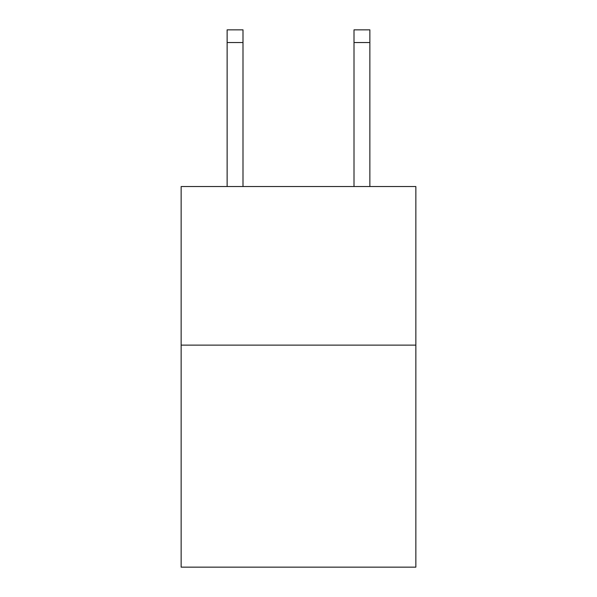 <?xml version="1.0" encoding="UTF-8"?>
<svg xmlns="http://www.w3.org/2000/svg" width="597" height="597" viewBox="0 0 597 597"><rect width="100%" height="100%" fill="white"/><g stroke="black" fill="none" stroke-linecap="round" stroke-linejoin="round"><path stroke-width="0.9" d="M415.855 345.126L415.855 567.15L181.145 567.15L181.145 186.533L415.855 186.533L415.855 345.126L181.145 345.126M242.994 186.533L242.994 42.536L227.136 42.536L227.136 29.85L242.994 29.85L242.994 42.536M227.136 186.533L227.136 42.536M369.864 186.533L369.864 29.85L354.006 29.85L354.006 186.533M242.994 29.85L227.136 29.85M354.006 42.536L369.864 42.536"/></g></svg>
